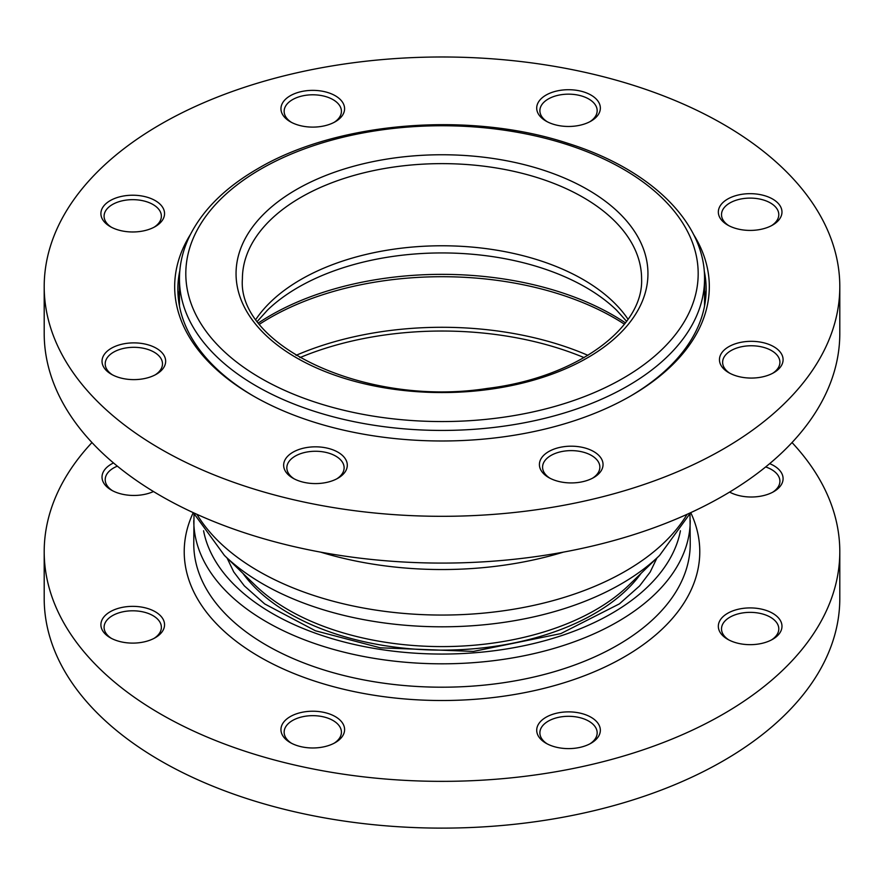 <?xml version="1.0" encoding="UTF-8"?>
<svg xmlns="http://www.w3.org/2000/svg" width="884" height="884" viewBox="0 0 884 884"><rect width="100%" height="100%" fill="white"/><g stroke="black" fill="none" stroke-linecap="round" stroke-linejoin="round"><path stroke-width="1.33" d="M839.8 286.648L839.8 333.423A397.8 229.663 180 0 1 723.289 495.813A397.8 229.663 180 0 1 289.764 545.605A397.8 229.663 180 0 1 44.2 333.423L44.2 286.648A397.8 229.663 180 0 1 442 56.985A397.8 229.663 180 0 1 839.8 286.648A397.8 229.663 180 0 1 723.289 449.05A397.8 229.663 180 0 1 289.764 498.83A397.8 229.663 180 0 1 44.2 286.648M111.406 227.243A28.642 16.531 180 0 1 104.091 216.193A28.642 16.531 180 0 1 112.478 204.502A28.642 16.531 180 0 1 143.694 200.922A28.642 16.531 180 0 1 161.374 216.193A28.642 16.531 180 0 1 154.048 227.243M291.466 122.379A28.642 16.531 180 0 1 284.14 111.329A28.642 16.531 180 0 1 292.527 99.638A28.642 16.531 180 0 1 323.743 96.058A28.642 16.531 180 0 1 341.423 111.329A28.642 16.531 180 0 1 334.097 122.379M547.207 121.738A28.642 16.531 180 0 1 539.881 110.688A28.642 16.531 180 0 1 548.279 98.997A28.642 16.531 180 0 1 579.484 95.417A28.642 16.531 180 0 1 597.164 110.688A28.642 16.531 180 0 1 589.849 121.738M728.836 225.685A28.642 16.531 180 0 1 721.51 214.646A28.642 16.531 180 0 1 729.908 202.944A28.642 16.531 180 0 1 761.113 199.364A28.642 16.531 180 0 1 778.793 214.646A28.642 16.531 180 0 1 771.478 225.685M729.952 373.335A28.642 16.531 180 0 1 722.626 362.296A28.642 16.531 180 0 1 731.024 350.605A28.642 16.531 180 0 1 762.229 347.014A28.642 16.531 180 0 1 779.909 362.296A28.642 16.531 180 0 1 772.594 373.335M549.903 478.2A28.642 16.531 180 0 1 542.577 467.161A28.642 16.531 180 0 1 550.964 455.47A28.642 16.531 180 0 1 582.18 451.879A28.642 16.531 180 0 1 599.86 467.161A28.642 16.531 180 0 1 592.534 478.2M294.151 478.841A28.642 16.531 180 0 1 286.836 467.802A28.642 16.531 180 0 1 295.223 456.111A28.642 16.531 180 0 1 326.439 452.52A28.642 16.531 180 0 1 344.119 467.802A28.642 16.531 180 0 1 336.793 478.841M112.522 374.893A28.642 16.531 180 0 1 105.207 363.854A28.642 16.531 180 0 1 113.594 352.152A28.642 16.531 180 0 1 144.81 348.572A28.642 16.531 180 0 1 162.49 363.854A28.642 16.531 180 0 1 155.164 374.893M254.106 396.43A264.139 152.501 180 0 1 177.861 289.245A264.139 152.501 180 0 1 179.806 270.758M704.194 270.758A264.139 152.501 180 0 1 706.139 289.245A264.139 152.501 180 0 1 629.894 396.43M190.491 234.348A267.322 154.335 0 0 0 252.968 395.778A267.322 154.335 0 0 0 631.032 395.778A267.322 154.335 0 0 0 693.498 234.348M548.721 451.569A31.824 18.376 0 0 0 548.721 477.548A31.824 18.376 0 0 0 593.728 477.548A31.824 18.376 0 0 0 593.728 451.569A31.824 18.376 0 0 0 548.721 451.569M727.654 199.055A31.824 18.376 0 0 0 727.654 225.033A31.824 18.376 0 0 0 772.66 225.033A31.824 18.376 0 0 0 772.66 199.055A31.824 18.376 0 0 0 727.654 199.055M290.272 95.748A31.824 18.376 0 0 0 290.272 121.727A31.824 18.376 0 0 0 335.279 121.727A31.824 18.376 0 0 0 335.279 95.748A31.824 18.376 0 0 0 290.272 95.748M111.34 348.263A31.824 18.376 0 0 0 111.34 374.241A31.824 18.376 0 0 0 156.346 374.241A31.824 18.376 0 0 0 156.346 348.263A31.824 18.376 0 0 0 111.34 348.263M292.969 452.21A31.824 18.376 0 0 0 292.969 478.2A31.824 18.376 0 0 0 337.975 478.2A31.824 18.376 0 0 0 337.975 452.21A31.824 18.376 0 0 0 292.969 452.21M110.224 200.602A31.824 18.376 0 0 0 110.224 226.591A31.824 18.376 0 0 0 155.23 226.591A31.824 18.376 0 0 0 155.23 200.602A31.824 18.376 0 0 0 110.224 200.602M546.025 95.096A31.824 18.376 0 0 0 546.025 121.086A31.824 18.376 0 0 0 591.031 121.086A31.824 18.376 0 0 0 591.031 95.096A31.824 18.376 0 0 0 546.025 95.096M728.77 346.705A31.824 18.376 0 0 0 728.77 372.683A31.824 18.376 0 0 0 773.776 372.683A31.824 18.376 0 0 0 773.776 346.705A31.824 18.376 0 0 0 728.77 346.705M765.666 466.94A28.642 16.531 180 0 1 779.909 481.239A28.642 16.531 180 0 1 772.594 492.277M729.598 492.09A31.824 18.376 -0 0 0 773.776 491.626A31.824 18.376 -0 0 0 769.666 463.647M91.98 442.553A397.8 229.663 -0 0 0 44.2 551.682A397.8 229.663 -0 0 0 160.711 714.084A397.8 229.663 -0 0 0 594.236 763.875A397.8 229.663 -0 0 0 839.8 551.682A397.8 229.663 -0 0 0 792.02 442.553M113.506 462.951A31.824 18.376 -0 0 0 111.34 490.079A31.824 18.376 -0 0 0 153.484 491.537M290.272 742.593A31.824 18.376 -0 0 0 335.279 742.593A31.824 18.376 -0 0 0 335.279 716.604A31.824 18.376 -0 0 0 290.272 716.604A31.824 18.376 -0 0 0 290.272 742.593L290.272 742.593M727.654 639.287A31.824 18.376 -0 0 0 772.66 639.287A31.824 18.376 -0 0 0 772.66 613.297A31.824 18.376 -0 0 0 727.654 613.297A31.824 18.376 -0 0 0 727.654 639.287L727.654 639.287M546.025 743.234A31.824 18.376 -0 0 0 591.031 743.234A31.824 18.376 -0 0 0 591.031 717.255A31.824 18.376 -0 0 0 546.025 717.255A31.824 18.376 -0 0 0 546.025 743.234L546.025 743.234M110.224 637.729A31.824 18.376 -0 0 0 155.23 637.729A31.824 18.376 -0 0 0 155.23 611.739A31.824 18.376 -0 0 0 110.224 611.739A31.824 18.376 -0 0 0 110.224 637.729L110.224 637.729M112.522 490.719A28.642 16.531 180 0 1 105.207 479.68A28.642 16.531 180 0 1 117.362 466.155M111.406 638.381A28.642 16.531 180 0 1 104.091 627.331A28.642 16.531 180 0 1 132.733 610.8A28.642 16.531 180 0 1 161.374 627.331A28.642 16.531 180 0 1 154.048 638.381M291.466 743.245A28.642 16.531 180 0 1 284.14 732.195A28.642 16.531 180 0 1 312.781 715.664A28.642 16.531 180 0 1 341.423 732.195A28.642 16.531 180 0 1 334.097 743.245M547.207 743.886A28.642 16.531 180 0 1 539.881 732.847A28.642 16.531 180 0 1 568.523 716.305A28.642 16.531 180 0 1 597.164 732.847A28.642 16.531 180 0 1 589.849 743.886M728.836 639.928A28.642 16.531 180 0 1 721.51 628.889A28.642 16.531 180 0 1 750.151 612.358A28.642 16.531 180 0 1 778.793 628.889A28.642 16.531 180 0 1 771.478 639.928M44.2 551.682L44.2 598.457A397.8 229.663 -0 0 0 160.711 760.859A397.8 229.663 -0 0 0 594.236 810.639A397.8 229.663 -0 0 0 839.8 598.457L839.8 551.682M704.548 290.726A264.139 152.501 180 0 1 705.664 298.339M178.336 298.339A264.139 152.501 180 0 1 179.452 290.726M193.253 512.643A257.774 148.821 -0 0 0 442 700.515A257.774 148.821 -0 0 0 690.747 512.643M194.005 514.112L193.773 543.892A248.227 143.307 -0 0 0 266.482 645.232A248.227 143.307 -0 0 0 536.997 676.293A248.227 143.307 -0 0 0 690.227 543.892L689.995 514.112M193.773 520.51A248.227 143.307 -0 0 0 266.482 621.839A248.227 143.307 -0 0 0 536.997 652.911A248.227 143.307 -0 0 0 690.227 520.51M203.574 530.765A239.873 138.49 -0 0 0 442 654.061A239.873 138.49 -0 0 0 680.426 530.765M563.329 552.146A259.366 149.739 180 0 1 320.671 552.146M687.078 514.322A259.366 149.739 180 0 1 442 615.054A259.366 149.739 180 0 1 196.922 514.322M224.437 555.461L255.354 585.396A217.32 125.473 180 0 0 628.646 585.396L659.563 555.461A253.31 146.247 180 0 1 224.437 555.461L193.331 512.687M641.044 573.396A215.508 124.423 180 0 1 442 650.127A215.508 124.423 180 0 1 242.956 573.396M299.897 357.622A242.238 139.86 180 0 1 584.103 357.622M296.041 355.346A243.454 140.556 180 0 1 587.959 355.346M259.565 324.196A243.454 140.556 180 0 1 269.852 317.875A243.454 140.556 180 0 1 614.148 317.875A243.454 140.556 180 0 1 624.436 324.196M258.548 322.881A242.238 139.86 180 0 1 270.703 315.323A242.238 139.86 180 0 1 613.297 315.323A242.238 139.86 180 0 1 625.452 322.881M257.388 321.323L267.41 310.185A203.276 117.362 180 0 1 298.262 287.311A203.276 117.362 180 0 1 585.738 287.311A203.276 117.362 180 0 1 616.59 310.185L626.612 321.323M255.94 319.301A199.596 115.229 180 0 1 300.869 279.521A199.596 115.229 180 0 1 583.131 279.521A199.596 115.229 180 0 1 628.06 319.301M583.131 197.375A199.596 115.229 180 0 1 641.596 278.847C643.784 327.655 576.788 377.656 487.228 388.441C366.319 407.402 236.857 345.92 242.404 278.847A199.596 115.229 180 0 1 300.869 197.375A199.596 115.229 180 0 1 583.131 197.375M296.372 189.574A205.961 118.909 180 0 1 640.933 242.879A205.961 118.909 180 0 1 388.695 388.507A205.961 118.909 180 0 1 296.372 189.574M260.846 169.065A256.183 147.904 180 0 1 689.454 235.376A256.183 147.904 180 0 1 375.7 416.519A256.183 147.904 180 0 1 260.846 169.065M704.548 278.847A262.548 151.584 180 0 1 442 430.431A262.548 151.584 180 0 1 179.452 278.847C179.485 263.719 183.121 248.968 190.358 234.614C203.508 209.088 225.95 187.143 257.664 168.756C336.992 121.583 469.846 110.865 568.136 143.429C650.105 169.087 705.2 222.138 704.548 278.847L704.548 304.836A262.548 151.584 180 0 1 704.537 305.997L704.548 304.836M179.452 304.836L179.463 305.997A262.548 151.584 180 0 1 179.452 304.836L179.452 278.847M656.934 558.003L650.171 572.07L639.596 585.937L619.386 603.871L560.865 633.596L473.426 651.42L380.231 647.806L315.378 630.756L264.692 603.927L244.293 585.827L233.73 571.915L227.066 558.003M659.563 555.461L690.669 512.687"/></g></svg>
